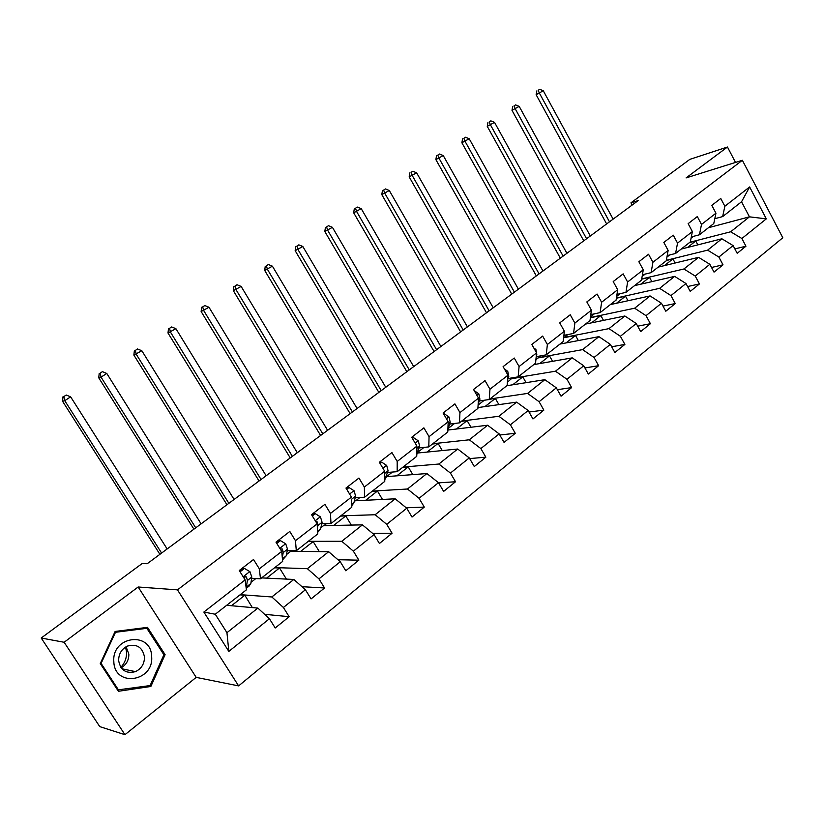 <?xml version="1.0" encoding="UTF-8"?>
<svg xmlns="http://www.w3.org/2000/svg" width="824" height="824" viewBox="0 0 824 824"><rect width="100%" height="100%" fill="white"/><g stroke="black" fill="none" stroke-linecap="round" stroke-linejoin="round"><path stroke-width="1.24" d="M238.61 685.898L782.8 237.755L742.362 160.278L177.479 589.86L238.61 685.898L196.184 677.369L138.154 586.997L64.138 642.267L124.949 734.689L196.184 677.369M124.949 734.689L99.766 726.624L41.2 638.023L64.138 642.267M708.444 227.723L749.449 216.836L741.549 201.777L722.648 216.588L724.863 206.247L720.753 198.46L711.812 205.372L715.953 213.189L701.512 224.437L697.32 216.568L688.143 223.654L692.366 231.565L677.534 243.111L673.26 235.159L663.835 242.441L668.14 250.434L652.907 262.29L648.55 254.256L638.868 261.733L643.266 269.808L627.61 282.004L623.16 273.867L613.211 281.561L617.691 289.718L601.613 302.253L597.07 294.034L586.842 301.934L591.416 310.195L574.874 323.07L570.239 314.758L559.723 322.895L564.389 331.238L547.373 344.494L542.645 336.089L531.82 344.453L536.589 352.899L519.079 366.526L514.248 358.028L503.103 366.639L507.986 375.178L489.961 389.216L485.017 380.616L473.543 389.484L478.528 398.126L459.957 412.577L454.91 403.884L443.085 413.02L448.184 421.754L429.057 436.648L423.886 427.852L411.712 437.266L416.923 446.103L397.199 461.461L391.915 452.561L379.349 462.264L384.684 471.215L364.352 487.046L358.945 478.044L345.977 488.055L351.446 497.109L330.455 513.445L324.913 504.329L311.544 514.66L317.137 523.827L295.476 540.699L289.801 531.47L275.988 542.141L281.715 551.411L259.344 568.838L253.524 559.496L239.248 570.527L245.13 579.911L203.858 612.057L228.835 651.403L226.95 632.688L257.85 608.091L226.672 605.3M724.863 206.247L749.634 186.955L766.31 218.854L741.888 238.507L745.957 246.211L734.864 248.9M228.835 651.403L269.427 618.742L275.216 627.991L289.152 616.702L283.404 607.484L305.416 589.768L311.07 598.914L324.553 587.986L318.96 578.881L340.271 561.721L345.792 570.764L358.852 560.166L353.383 551.174L374.034 534.549L379.421 543.49L392.08 533.221L386.734 524.332L406.757 508.223L412.021 517.05L424.288 507.09L419.076 498.304L438.481 482.679L443.631 491.413L455.528 481.752L450.429 473.069L469.268 457.907L474.294 466.538L485.851 457.166L480.866 448.575L499.138 433.867L504.061 442.395L515.278 433.3L510.396 424.803L528.153 410.517L532.963 418.952L543.861 410.115L539.092 401.721L556.334 387.836L561.051 396.179L571.629 387.589L566.964 379.287L583.722 365.794L588.336 374.044L598.626 365.702L594.053 357.482L610.347 344.37L614.869 352.528L624.88 344.411L620.39 336.285L636.241 323.523L640.67 331.598L650.414 323.698L646.016 315.664L661.445 303.253L665.782 311.235L675.258 303.551L670.952 295.6L685.97 283.518L690.224 291.408L699.452 283.93L695.229 276.061L709.845 264.298L714.017 272.116L723.009 264.823L718.858 257.037L733.102 245.583L737.202 253.308L745.957 246.211M41.2 638.023L142.13 563.544L147.197 563.719L638.157 200.613L630.968 202.817L632.173 205.042M715.953 213.189L713.78 223.531L699.421 234.788L691.315 236.91M681.18 249.085L721.875 238.785L707.61 250.146L666.328 260.322M666.925 257.088L669.644 254.966M699.421 234.788L701.512 224.437M733.102 245.583L721.875 238.785M718.858 257.037L707.61 250.146M692.366 231.565L690.327 241.916L675.577 253.473L667.203 255.574M658.16 267.131L698.577 257.335L683.93 268.984L641.721 278.924M642.133 276.473L645.213 274.062M675.577 253.473L677.534 243.111M709.845 264.298L698.577 257.335M695.229 276.061L683.93 268.984M668.14 250.434L666.245 260.796L651.104 272.662L642.432 274.732M634.552 285.629L674.65 276.37L659.612 288.338L616.424 297.989M616.671 296.382L620.122 293.684M651.104 272.662L652.907 262.29M685.97 283.518L674.65 276.37M670.952 295.6L659.612 288.338M643.266 269.808L641.515 280.17L625.962 292.366L616.98 294.395M610.337 304.602L650.085 295.919L634.645 308.217L590.406 317.528M590.499 316.849L594.341 313.841M625.962 292.366L627.61 282.004M661.445 303.253L650.085 295.919M646.016 315.664L634.645 308.217M617.691 289.718L616.105 300.091L600.119 312.615L590.808 314.603M585.483 324.089L624.85 316.004L608.977 328.632L564.152 337.449L567.849 334.565M600.119 312.615L601.613 302.253M636.241 323.523L624.85 316.004M620.39 336.285L608.977 328.632M591.416 310.195L589.994 320.557L573.566 333.432L563.894 335.347M559.97 344.082L598.924 336.645L582.609 349.623L538.288 357.688L540.606 355.865M573.566 333.432L574.874 323.07M610.347 344.37L598.924 336.645M594.053 357.482L582.609 349.623M564.389 331.238L563.142 341.589L546.25 354.835L536.208 356.679M533.756 364.62L572.268 357.863L555.479 371.212L511.714 378.463L512.579 377.783M546.25 354.835L547.373 344.494M583.722 365.794L572.268 357.863M566.964 379.287L555.479 371.212M536.589 352.899L535.538 363.229L518.152 376.856L508.068 378.535M506.832 385.725L544.849 379.679L527.587 393.419L489.899 399.001M518.152 376.856L519.079 366.526M556.334 387.836L544.849 379.679M539.092 401.721L527.587 393.419M507.986 375.178L507.131 385.498L489.229 399.516L479.269 400.989M477.941 407.581L516.638 402.133L498.87 416.274L461.749 421.064M489.229 399.516L489.961 389.216M528.153 410.517L516.638 402.133M510.396 424.803L498.87 416.274M478.528 398.126L477.889 408.416L459.462 422.856L449.616 424.113M447.854 430.056L487.602 425.236L469.309 439.8L432.806 443.745M459.462 422.856L459.957 412.577M499.138 433.867L487.602 425.236M480.866 448.575L469.309 439.8M448.184 421.754L447.772 432.013L428.789 446.896L419.076 447.916M417.49 453.035L457.701 449.029L438.862 464.025L403.018 467.084M428.789 446.896L429.057 436.648M469.268 457.907L457.701 449.029M450.429 473.069L438.862 464.025M416.923 446.103L416.748 456.331L397.178 471.668L387.62 472.44M386.435 476.622L426.904 473.543L407.489 489.003L372.366 491.114M397.178 471.668L397.199 461.461M438.481 482.679L426.904 473.543M419.076 498.304L407.489 489.003M384.684 471.215L384.767 481.391L364.599 497.202L355.185 497.706M354.186 501.651L355.288 500.786L395.17 498.808L375.147 514.743L340.806 515.845M364.599 497.202L364.352 487.046M406.757 508.223L395.17 498.808M386.734 524.332L375.147 514.743M351.518 499.426L351.797 507.234L330.991 523.539L321.741 523.755M320.866 527.71L323.482 525.661L362.436 524.857L341.785 541.286L308.3 541.327M330.991 523.539L330.455 513.445M374.034 534.549L362.436 524.857M353.383 551.174L341.785 541.286M317.137 523.827L317.776 533.901L296.3 550.731L287.236 550.628M286.494 554.583L290.728 551.277L328.673 551.72L307.362 568.684L274.794 567.582M296.3 550.731L295.476 540.699M340.271 561.721L328.673 551.72M318.96 578.881L307.362 568.684M281.715 551.411L282.663 561.412L260.487 578.798L251.619 578.355M244.738 578.015L243.914 577.974M261.63 577.902L293.828 579.457L271.827 596.967L240.248 594.66M251.021 582.321L255.831 578.561M260.487 578.798L259.344 568.838M305.416 589.768L293.828 579.457M283.404 607.484L271.827 596.967M245.13 579.911L246.407 589.829L215.27 614.24L203.858 612.057M269.427 618.742L257.85 608.091M735.513 162.421L727.458 147.022L689.863 159.351L630.968 202.817M727.458 147.022L686.083 177.912L742.362 160.278M138.154 586.997L177.479 589.86M215.27 614.24L226.95 632.688M722.648 216.588L714.789 218.72M691.058 238.218L693.437 236.354M689.873 242.266L730.672 231.781L749.449 216.836L766.31 218.854M291.171 551.277L291.933 550.679M323.935 525.65L326.5 523.642M355.752 500.765L359.995 497.449M386.641 476.602L392.471 472.039M417.727 452.294L423.979 447.401M448.153 428.49L454.56 423.484M478.095 405.078L484.255 400.258M507.409 382.151L511.714 378.463M535.878 359.872L538.288 357.688M563.554 338.231L564.152 337.449M741.549 201.777L749.634 186.955M741.888 238.507L730.672 231.781M252.34 607.597L244.841 595.227L239.98 594.866M289.152 616.702L264.607 614.313M231.472 605.733L244.841 595.227M266.595 578.139L279.521 567.983L274.505 567.808M286.412 579.097L279.521 567.983M324.553 587.986L301.955 586.688M300.636 551.39L313.161 541.553L308.001 541.564M319.321 551.616L313.161 541.553M358.852 560.166L337.943 559.723M333.668 525.444L345.781 515.927L340.497 516.092M351.333 525.084L345.781 515.927M392.08 533.221L372.675 533.416M365.712 500.271L377.454 491.042L372.036 491.372M382.48 499.437L377.454 491.042M424.288 507.09L406.232 507.8M396.828 475.829L408.21 466.889L402.678 467.352M412.793 474.614L408.21 466.889M455.528 481.752L438.584 482.854M427.048 452.088L438.08 443.415L432.446 444.023M442.272 450.574L438.08 443.415M485.851 457.166L469.67 458.597M456.414 429.016L467.115 420.611L461.378 421.352M470.968 427.254L467.115 420.611M515.278 433.3L499.797 435M484.955 406.593L495.348 398.435L489.518 399.3M498.901 404.625L495.348 398.435M543.861 410.115L529.018 412.031M512.713 384.787L522.797 376.867L511.838 378.679M526.093 382.666L522.797 376.867M571.629 387.589L557.385 389.69M539.72 363.58L549.505 355.886L538.402 357.894M552.574 361.314L549.505 355.886M598.626 365.702L584.927 367.947M565.995 342.928L575.513 335.461L564.275 337.665M578.366 340.57L575.513 335.461M624.88 344.411L611.686 346.78M591.581 322.833L600.83 315.571L590.375 317.765M603.487 320.392L600.83 315.571M650.414 323.698L637.694 326.17M616.496 303.263L625.488 296.197L616.393 298.226M627.981 300.75L625.488 296.197M675.258 303.551L662.99 306.085M640.773 284.187L649.508 277.327L641.68 279.161M651.856 281.633L649.508 277.327M699.452 283.93L687.597 286.536M664.422 265.606L672.93 258.921L666.286 260.559M675.134 263.01L672.93 258.921M723.009 264.823L711.545 267.47M687.484 247.488L695.765 240.989L689.441 242.617M697.835 244.872L695.765 240.989M150.864 686.464L165.099 654.668L147.506 627.363L115.133 631.452L100.27 663.577L118.409 691.284L150.864 686.464L148.196 685.856M163.677 654.421L165.099 654.668M240.062 571.815L244.429 568.426L249.93 571.671L251.814 577.058L250.846 583.495L249.095 586.08L246.211 588.336M244.429 568.426L242.802 568.375L239.496 570.919M246.17 588.006L247.385 580.508L246.51 577.006L244.635 576.388L243.636 577.542M246.51 577.006L244.697 576.913L244.594 579.056M167.148 548.969L70.648 396.849L64.756 400.67L62.552 401.237L159.907 554.325M161.607 553.069L64.756 400.67L63.87 396.55L66.229 395.036L63.87 396.55M62.984 396.787L62.552 401.237M70.648 396.849L66.229 395.036M125.567 647.056L126.546 652.114C126.752 657.923 124.846 662.99 120.84 667.337M151.637 656.45C151.225 630.854 111.652 635.829 113.825 661.651C114.464 687.731 154.15 681.819 151.637 656.45M144.478 657.027C142.531 647.221 136.846 643.575 127.401 646.088C121.581 649.044 118.666 653.875 118.635 660.57C120.541 670.303 126.154 673.991 135.466 671.632C141.45 668.707 144.458 663.835 144.478 657.027M126.082 646.747L128.843 654.143C128.884 660.189 126.33 664.741 121.18 667.811M118.666 690.224L101.095 663.392L115.484 632.286L146.847 628.31L163.904 654.771L150.102 685.568L117.533 689.946M100.415 663.248L101.095 663.392M114.794 632.183L115.484 632.286M143.572 627.857L146.847 628.31M276.771 543.418L280.407 540.606L285.753 543.84L287.504 549.217L286.268 555.767L282.519 559.908M280.407 540.606L278.718 540.606L276.225 542.532M282.302 557.56L283.219 552.564L282.447 549.052L280.098 548.805M282.447 549.052L280.562 549.031L280.644 549.67M201.108 523.858L106.78 373.457L101.053 377.155L98.746 377.814L193.918 529.173M195.731 527.834L101.053 377.155L100.126 373.138L102.413 371.665L100.126 373.138M99.199 373.416L98.746 377.814M106.78 373.457L102.413 371.665M312.306 515.927L315.252 513.651L320.443 516.885L322.081 522.251L320.598 528.915L317.683 532.376M315.252 513.651L313.511 513.712L311.781 515.052M317.394 527.916L317.93 525.485L317.24 521.973L315.602 521.283M234.088 499.457L141.841 350.746L133.869 355.082L226.95 504.741M228.866 503.32L136.29 354.341L135.332 350.416L137.546 348.974L135.332 350.416M134.363 350.715L133.869 355.082M141.841 350.746L137.546 348.974M346.729 489.291L349.016 487.53L354.073 490.754L355.597 496.11L353.877 502.877L351.745 505.72M349.016 487.53L346.214 488.436M351.436 497.099L350.169 494.997M266.142 475.757L175.903 328.683L167.993 332.999L259.045 481M261.064 479.506L170.506 332.175L169.507 328.343L171.67 326.953L169.507 328.343M168.498 328.673L167.993 332.999M175.903 328.683L171.67 326.953M380.091 463.49L381.749 462.202L386.683 465.426L388.083 470.772L384.757 479.959M381.749 462.202L379.576 462.645M297.299 452.716L208.987 307.259L201.138 311.534L290.244 457.928M292.366 456.362L203.755 310.648L202.714 306.899L204.815 305.549L202.714 306.899M201.674 307.259L201.138 311.534M208.987 307.259L204.815 305.549M412.422 438.481L413.514 437.637L418.314 440.85L419.612 446.175L416.779 454.611M327.591 430.303L241.144 286.433L233.357 290.687L320.598 435.484M322.792 433.846L236.055 289.729L234.995 286.062L237.024 284.743L234.995 286.062M233.913 286.453L233.357 290.687M241.144 286.433L237.024 284.743M413.514 437.637L412.031 437.812M443.786 414.214L444.332 413.803L449.008 416.996L450.213 422.31L447.875 429.314M357.07 408.498L272.414 266.183L264.689 270.406L350.118 413.638M352.404 411.949L267.46 269.386L266.368 265.802L268.356 264.525L266.368 265.802M265.256 266.214L264.689 270.406M272.414 266.183L268.356 264.525M444.332 413.803L443.611 413.895M474.253 390.648L478.816 393.841L479.928 399.146L478.147 404.121M385.766 387.28L302.83 246.489L295.167 250.681L378.855 392.389M381.213 390.648L298.01 249.61L296.897 246.098L298.824 244.852L296.897 246.098M295.754 246.53L295.167 250.681M302.83 246.489L298.824 244.852M504.442 368.977L507.769 371.356L508.789 376.63L507.605 379.782M413.7 366.628L332.422 227.321L324.821 231.482L406.829 371.696M409.271 369.894L327.736 230.36L326.592 226.919L328.467 225.704L326.592 226.919M325.428 227.373L324.821 231.482M332.422 227.321L328.467 225.704M533.808 347.965L535.909 349.489L536.836 354.753L536.249 356.236M440.902 346.502L361.231 208.657L353.681 212.798L434.083 351.539M436.586 349.695L356.668 211.613L355.505 208.245L357.328 207.071L355.505 208.245M354.31 208.73L353.681 212.798M361.231 208.657L357.328 207.071M562.329 327.561L564.275 331.032M564.347 331.608L564.131 333.432M467.404 326.901L389.288 190.499L381.8 194.608L460.637 331.907M463.201 330.012L384.839 193.372L383.654 190.076L385.436 188.923L383.654 190.076M382.439 190.571L381.8 194.608M389.288 190.499L385.436 188.923M493.226 307.805L416.614 172.793L409.178 176.882L486.51 312.77M489.137 310.833L412.288 175.605L411.073 172.37L412.803 171.248L411.073 172.37M409.837 172.886L409.178 176.882M416.614 172.793L412.803 171.248M518.409 289.173L443.24 155.551L435.865 159.609L511.735 294.117M514.413 292.129L439.027 158.29L437.791 155.118L439.48 154.026L437.791 155.118M436.535 155.654L435.865 159.609M443.24 155.551L439.48 154.026M542.965 271.014L469.196 138.741L461.883 142.768L536.342 275.916M539.071 273.898L465.086 141.409L463.84 138.298L465.488 137.237L463.84 138.298M462.563 138.844L461.883 142.768M469.196 138.741L465.488 137.237M566.922 253.298L494.513 122.354L487.252 126.35L560.341 258.17M563.122 256.11L490.496 124.949L489.229 121.9L490.836 120.86L489.229 121.9M487.932 122.467L487.252 126.35M494.513 122.354L490.836 120.86M590.303 236.004L519.192 106.368L511.992 110.334L583.763 240.845M586.595 238.754L515.278 108.902L514.001 105.905L515.567 104.895L514.001 105.905M512.693 106.492L511.992 110.334M519.192 106.368L515.567 104.895M613.118 219.132L543.284 90.764L536.136 94.709L606.629 223.932M609.492 221.81L539.462 93.246L538.175 90.3L539.699 89.311L538.175 90.3M536.836 90.898L536.136 94.709M543.284 90.764L539.699 89.311M249.785 571.588L243.142 576.749M250.846 583.495L246.458 586.925M251.814 577.058L247.385 580.508M124.815 669.387L123.651 670.303M285.619 543.758L279.779 548.29M286.268 555.767L282.416 558.785M287.504 549.217L283.219 552.564M320.32 516.803L315.252 520.737M320.598 528.915L317.611 531.253M322.081 522.251L317.93 525.485M316.025 522.004L317.24 521.973M353.949 490.671L349.603 494.05M353.877 502.877L351.704 504.576M355.597 496.11L351.57 499.251M386.559 465.344L382.892 468.197M386.147 477.621L384.746 478.713M388.083 470.772L384.705 473.409M418.19 440.768L415.162 443.127M417.469 453.118L416.789 453.643M419.612 446.175L416.882 448.308M448.895 416.923L446.464 418.808M450.213 422.31L448.091 423.969M478.703 393.769L476.849 395.211M479.928 399.146L478.384 400.34M507.656 371.274L506.338 372.304M508.789 376.63L507.8 377.402M535.796 349.417L534.982 350.046M123.878 670.468L125.114 669.449M121.983 668.789L135.466 671.632"/></g></svg>
